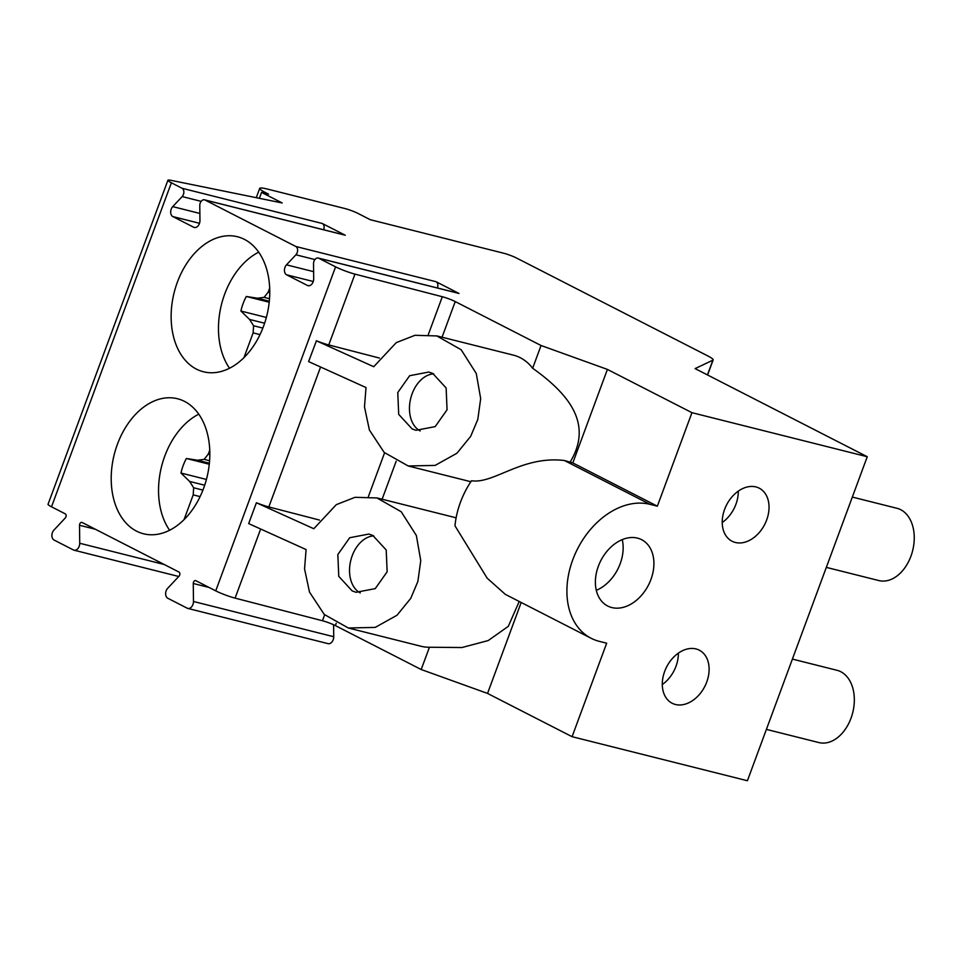 <?xml version="1.0" encoding="UTF-8"?>
<svg xmlns="http://www.w3.org/2000/svg" width="961" height="961" viewBox="0 0 961 961"><rect width="100%" height="100%" fill="white"/><g stroke="black" fill="none" stroke-linecap="round" stroke-linejoin="round"><path stroke-width="1.44" d="M323.665 229.751A4.973 3.412 104.1 0 0 322.319 223.505L345.263 235.241L205.005 200.008A4.973 3.412 -75.9 0 0 204.513 199.828A4.973 3.412 -75.9 0 0 199.78 205.594L199.948 220.549A5.958 4.084 -75.9 0 1 194.278 227.469A5.958 4.084 -75.9 0 1 193.678 227.24L194.915 227.553M193.678 227.24L172.86 216.585A5.958 4.084 -75.9 0 1 172.74 206.615L182.158 196.573A4.973 3.412 -75.9 0 0 182.061 188.272L171.37 182.794A14.908 1.694 -159.7 0 1 167.911 180.26A14.908 1.694 -159.7 0 1 170.974 180.332L282.198 202.963L261.548 192.392L268.563 194.158L265.488 192.584A24.842 2.823 -159.7 0 1 259.722 188.368A24.842 2.823 -159.7 0 1 267.651 189.125L344.783 208.501A9.934 1.129 -159.7 0 1 357.948 213.402L370.249 219.697L503.492 253.175A9.934 1.129 -159.7 0 1 516.646 258.077L707.392 355.714A24.842 2.823 -159.7 0 1 713.158 359.919A24.842 2.823 -159.7 0 1 712.906 360.159L695.103 368.604L867.254 456.727L691.944 412.677L607.4 369.408L541.055 345.504L455.226 301.574A9.934 1.129 20.3 0 0 442.312 296.733L354.957 274.113A14.908 1.694 -159.7 0 1 335.581 266.846L318.752 258.233A4.973 3.412 -75.9 0 0 318.259 258.041A4.973 3.412 -75.9 0 0 313.526 263.819L313.694 278.762A5.958 4.084 -75.9 0 1 308.025 285.681A5.958 4.084 -75.9 0 1 307.424 285.465L308.661 285.777M437.411 287.976A4.973 3.412 104.1 0 0 436.066 281.717L459.01 293.465L318.752 258.233M307.424 285.465L286.606 274.81A5.958 4.084 -75.9 0 1 286.486 264.84L295.904 254.797A4.973 3.412 -75.9 0 0 295.808 246.484L205.005 200.008M204.513 199.828L344.759 235.061A4.973 3.412 104.1 0 1 345.263 235.241M318.259 258.041L458.505 293.273A4.973 3.412 104.1 0 1 459.01 293.465M348.302 627.989L375.222 627.401L397.013 615.244L410.743 598.367L417.867 581.477L420.762 560.623L416.353 535.493L401.217 511.745L376.904 497.942L355.041 497.305L336.314 504.645L313.803 528.73L256.395 502.771L248.683 523.601L306.091 549.56L304.553 568.888L309.49 592.072L324.241 614.439L348.302 627.989L421.158 646.297A66.561 45.647 -75.9 0 0 429.435 647.246L421.194 669.517L335.365 625.599A9.934 1.129 20.3 0 0 322.464 620.746L235.097 598.126A14.908 1.694 -159.7 0 1 215.732 590.859L195.888 580.696A2.487 1.706 104.1 0 0 195.636 580.612A2.487 1.706 104.1 0 0 193.269 583.495L209.114 587.471M171.37 182.794L51.51 506.807L65.228 513.823A2.487 1.706 104.1 0 1 65.276 517.979L53.936 530.076A5.958 4.084 -75.9 0 0 54.056 540.034L73.444 549.968A5.958 4.084 -75.9 0 0 74.057 550.197A5.958 4.084 -75.9 0 0 79.727 543.265L79.523 525.271A2.487 1.706 104.1 0 1 81.889 522.388A2.487 1.706 104.1 0 1 82.141 522.484L178.974 572.047A2.487 1.706 104.1 0 1 179.022 576.204L167.682 588.288A5.958 4.084 -75.9 0 0 167.803 598.259L187.191 608.181A5.958 4.084 -75.9 0 0 187.791 608.409A5.958 4.084 -75.9 0 0 193.473 601.49L193.269 583.495M136.522 531.133A69.624 47.75 -75.9 0 0 143.561 533.787A69.624 47.75 -75.9 0 0 205.354 483.155A69.624 47.75 -75.9 0 0 184.512 401.386A69.624 47.75 -75.9 0 0 177.485 398.743A69.624 47.75 -75.9 0 0 115.68 449.364A69.624 47.75 -75.9 0 0 136.522 531.133M196.452 369.132A69.624 47.75 -75.9 0 0 203.48 371.775A69.624 47.75 -75.9 0 0 265.284 321.154A69.624 47.75 -75.9 0 0 244.442 239.385A69.624 47.75 -75.9 0 0 237.403 236.73A69.624 47.75 -75.9 0 0 175.611 287.363A69.624 47.75 -75.9 0 0 196.452 369.132M269.681 288.12L268.203 292.12L264.083 297.369L257.416 298.21L246.292 296.469A40.518 27.785 -75.9 0 0 240.899 311.04L249.56 319.436L253.584 325.755L253.127 332.878L243.962 357.636M258.689 252.166A69.624 47.75 -75.9 0 0 229.535 368.243M253.127 332.878L260.023 334.608M253.584 325.755L262.858 328.085M249.56 319.436L264.623 323.22M240.899 311.04L266.353 317.442M246.292 296.469L269.2 302.234M257.416 298.21L269.308 301.201M264.083 297.369L269.524 298.727M268.203 292.12L269.765 292.516M209.75 450.12L208.273 454.121L204.164 459.37L197.486 460.223L186.362 458.481A40.518 27.785 -75.9 0 0 180.968 473.052L189.629 481.437L193.654 487.768L193.197 494.879L184.044 519.637M198.771 414.167A69.624 47.75 -75.9 0 0 169.604 530.244M193.197 494.879L200.092 496.609M193.654 487.768L202.927 490.098M189.629 481.437L204.693 485.221M180.968 473.052L206.423 479.443M186.362 458.481L209.27 464.235M197.486 460.223L209.378 463.214M204.164 459.37L209.594 460.739M208.273 454.121L209.834 454.517M379.391 358.045L328.758 344.939A14.908 1.694 -159.7 0 1 316.433 340.795L308.613 361.588L366.021 387.547L364.483 406.887L369.408 430.06L384.172 452.427L408.233 465.989L435.153 465.4L456.943 453.232L470.674 436.354L477.797 419.464L480.68 398.623L476.272 373.481L461.148 349.732L436.835 335.942L414.972 335.293L396.244 342.645L373.733 366.718L316.325 340.759M319.46 520.057L268.828 506.94A14.908 1.694 -159.7 0 1 256.503 502.795L256.395 502.771M352.206 590.943L356.075 592.288L375.258 588.612L387.139 571.795L386.214 549.98L372.76 535.397L368.892 534.052L349.708 537.728L337.84 554.545L338.765 576.36L352.206 590.943M456.091 517.919A66.561 45.647 -75.9 0 0 453.592 517.174L376.916 497.918M429.435 647.246L461.941 647.534L488.212 640.555L508.297 626.356L519.216 601.466M607.4 369.408L572.816 462.914L564.359 460.499C521.811 455.466 493.918 484.176 471.491 480.752A73.516 52.843 -62.9 0 0 454.973 525.799L487.167 578.174L505.318 594.354L591.147 638.284A73.516 52.843 117.1 0 0 599.304 641.347L606.667 643.197L572.083 736.691L487.539 693.422L421.194 669.517M541.055 345.504L532.646 368.243A66.561 45.647 -75.9 0 0 513.522 355.174L436.847 335.906M412.137 428.942L416.005 430.288L435.189 426.612L447.057 409.782L446.132 387.968L432.69 373.397L428.822 372.039L409.638 375.715L397.77 392.544L398.695 414.359L412.137 428.942M570.209 461.977C592.697 424.654 570.366 395.115 532.646 368.243M867.254 456.727L747.406 780.74L572.083 736.691M51.51 506.807A14.908 1.694 -159.7 0 1 48.05 504.273L167.911 180.26M187.791 608.409L328.049 643.642A5.958 4.084 -75.9 0 0 333.731 636.723L333.587 624.746M521.186 602.475L487.539 693.422M691.944 412.677L657.348 506.183L572.816 462.914M657.348 506.183L649.984 504.333A73.516 52.843 117.1 0 0 575.014 554.221A73.516 52.843 117.1 0 0 591.147 638.284M695.98 648.939A29.803 21.43 117.1 0 0 665.577 669.156A29.803 21.43 117.1 0 0 672.123 703.236A29.803 21.43 117.1 0 0 675.427 704.485A29.803 21.43 117.1 0 0 705.83 684.256A29.803 21.43 117.1 0 0 699.284 650.177A29.803 21.43 117.1 0 0 695.98 648.939M755.899 486.927A29.803 21.43 117.1 0 0 725.507 507.156A29.803 21.43 117.1 0 0 732.054 541.235A29.803 21.43 117.1 0 0 735.357 542.472A29.803 21.43 117.1 0 0 765.749 522.243A29.803 21.43 117.1 0 0 759.214 488.164A29.803 21.43 117.1 0 0 755.899 486.927M637.491 538.124A37.263 26.776 117.1 0 0 599.496 563.398A37.263 26.776 117.1 0 0 607.676 606.007A37.263 26.776 117.1 0 0 611.809 607.556A37.263 26.776 117.1 0 0 649.804 582.27A37.263 26.776 117.1 0 0 641.624 539.674A37.263 26.776 117.1 0 0 637.491 538.124M722.216 522.544A29.803 21.43 117.1 0 0 738.3 491.131M662.297 684.544A29.803 21.43 117.1 0 0 678.37 653.132M792.405 659.09L837.019 670.298A37.263 25.551 104.1 0 1 840.779 671.715A37.263 25.551 104.1 0 1 851.939 715.464A37.263 25.551 104.1 0 1 818.868 742.565L766.397 729.387M852.323 497.077L896.949 508.285A37.263 25.551 104.1 0 1 900.709 509.702A37.263 25.551 104.1 0 1 911.857 553.464A37.263 25.551 104.1 0 1 878.786 580.552L826.328 567.374M261.548 192.392L259.362 198.314M596.3 590.318A37.263 26.776 117.1 0 0 622.247 539.626M433.723 373.889A29.803 20.445 -75.9 0 0 410.611 398.791A29.803 20.445 -75.9 0 0 420.185 430.936M373.793 535.902A29.803 20.445 -75.9 0 0 350.681 560.792A29.803 20.445 -75.9 0 0 360.267 592.937M322.319 223.505L182.061 188.272M436.066 281.717L295.808 246.484M335.581 266.846L215.732 590.859M182.158 196.573L201.161 201.354M172.74 206.615L199.864 213.438M172.86 216.585L199.516 223.288M295.904 254.797L314.908 259.566M286.486 264.84L313.61 271.651M286.606 274.81L313.262 281.501M320.59 367.006L268.828 506.94M354.957 274.113L328.758 344.939M260.659 529.018L235.097 598.126M455.226 301.574L442.048 337.215M336.23 623.257L335.365 625.599M396.16 461.244L382.118 499.227M442.312 296.733L428.33 334.536M384.58 452.811L368.399 496.549M324.65 614.824L322.464 620.746M79.727 543.265L164.211 564.491M79.523 525.271L95.367 529.259M193.473 601.49L333.731 636.723M649.984 504.333L564.359 460.499M712.906 360.159L707.44 374.922M265.488 192.584L265.212 193.317M470.854 481.725L408.233 465.989M178.746 576.492L74.057 550.197M713.158 359.919L707.584 374.994M259.722 188.368L256.275 197.69"/></g></svg>
